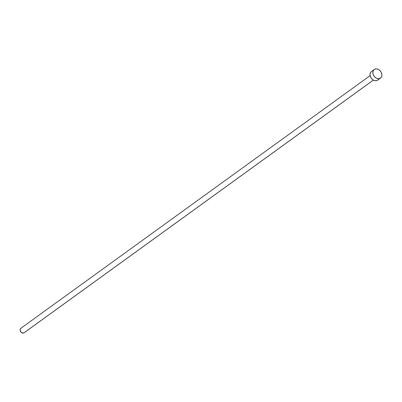 <?xml version="1.0" encoding="UTF-8"?>
<svg xmlns="http://www.w3.org/2000/svg" width="402" height="402" viewBox="0 0 402 402"><rect width="100%" height="100%" fill="white"/><g stroke="black" fill="none" stroke-linecap="round" stroke-linejoin="round"><path stroke-width="0.6" d="M24.17 332.73L22.532 333.052L20.844 331.916L20.1 329.982L20.452 328.69L21.08 328.163A2.774 2.1 54.1 0 0 20.829 328.308A2.774 2.1 54.1 0 0 20.643 331.63A2.774 2.1 54.1 0 0 23.824 332.951L373.363 80.099L23.824 332.951A2.774 2.1 54.1 0 0 24.08 332.806L373.388 80.114M380.016 78.415A5.332 4.04 -125.9 0 1 373.89 75.867A5.332 4.04 -125.9 0 1 374.252 69.486A5.332 4.04 -125.9 0 1 374.739 69.199A5.332 4.04 -125.9 0 1 380.86 71.747A5.332 4.04 -125.9 0 1 380.503 78.129A5.332 4.04 -125.9 0 1 380.016 78.415L377.197 80.45L380.016 78.415L378.408 78.732L376.639 78.3L374.986 77.184L373.699 75.551L372.971 73.656L372.91 71.782L373.528 70.219L374.739 69.199L376.347 68.883L378.111 69.315L379.764 70.43L381.056 72.064L381.784 73.958L381.845 75.832L381.222 77.395L380.016 78.415M374.252 69.486L371.433 71.526A5.332 4.04 54.1 0 0 371.076 77.908A5.332 4.04 54.1 0 0 377.197 80.45A5.332 4.04 54.1 0 0 377.684 80.164L380.503 78.129M377.865 80.023L376.428 80.701L374.709 80.646L372.966 79.852L371.468 78.455L370.438 76.656L370.036 74.737L370.322 72.983L371.252 71.667M370.136 75.621L20.829 328.308"/></g></svg>
